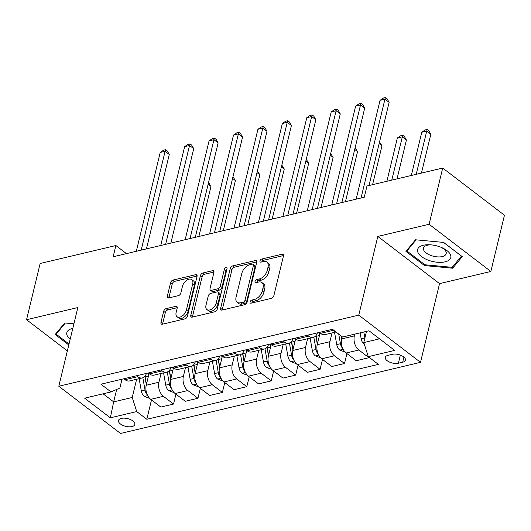 <?xml version="1.0" encoding="UTF-8"?>
<svg xmlns="http://www.w3.org/2000/svg" width="531" height="531" viewBox="0 0 531 531"><rect width="100%" height="100%" fill="white"/><g stroke="black" fill="none" stroke-linecap="round" stroke-linejoin="round"><path stroke-width="0.8" d="M250.048 301.966A1.805 1.082 -52.6 0 0 250.293 303.082A1.805 1.082 -52.6 0 0 251.017 303.194L271.401 298.362A2.575 1.547 -52.6 0 0 273.85 295.701L283.461 255.969A2.575 1.547 -52.6 0 0 283.109 254.376A2.575 1.547 -52.6 0 0 282.08 254.216L261.697 259.048A1.805 1.082 -52.6 0 0 259.984 260.907A1.805 1.082 -52.6 0 0 260.23 262.029A1.805 1.082 -52.6 0 0 260.953 262.135L263.588 261.511A8.25 4.952 -52.6 0 1 266.887 262.022A8.25 4.952 -52.6 0 1 268.016 267.12L267.219 270.432A8.25 4.952 -52.6 0 1 259.367 278.948L256.732 279.571A1.805 1.082 -52.6 0 0 255.013 281.437A1.805 1.082 -52.6 0 0 255.265 282.552A1.805 1.082 -52.6 0 0 255.982 282.665L258.624 282.041A8.25 4.952 -52.6 0 1 261.922 282.545A8.25 4.952 -52.6 0 1 263.051 287.649L262.248 290.955A8.25 4.952 -52.6 0 1 254.402 299.477L251.767 300.101A1.805 1.082 -52.6 0 0 250.048 301.966M132.007 426.559A8.403 3.982 -166.4 0 0 134.834 424.455A8.403 3.982 -166.4 0 0 130.533 419.603A8.403 3.982 -166.4 0 0 121.327 418.395A8.403 3.982 -166.4 0 0 118.499 420.499A8.403 3.982 -166.4 0 0 122.807 425.351A8.403 3.982 -166.4 0 0 132.007 426.559M166.117 308.65A2.575 1.547 -52.6 0 0 163.661 311.319L160.966 322.463A2.575 1.547 -52.6 0 0 161.318 324.056A2.575 1.547 -52.6 0 0 162.353 324.215L184.987 318.846A2.575 1.547 -52.6 0 0 187.436 316.184L197.047 276.452A2.575 1.547 -52.6 0 0 196.696 274.859A2.575 1.547 -52.6 0 0 195.667 274.7L173.033 280.069A2.575 1.547 -52.6 0 0 170.577 282.731L167.325 296.198A2.575 1.547 -52.6 0 0 167.677 297.791A2.575 1.547 -52.6 0 0 168.705 297.951L178.396 295.654A2.575 1.547 -52.6 0 0 180.845 292.993L182.458 286.315A6.896 4.142 -52.6 0 1 186.547 280.375A6.896 4.142 -52.6 0 1 191.777 279.618A6.896 4.142 -52.6 0 1 192.72 283.879L186.394 310.038A6.896 4.142 -52.6 0 1 182.306 315.972A6.896 4.142 -52.6 0 1 177.075 316.728A6.896 4.142 -52.6 0 1 176.133 312.467L177.188 308.106A2.575 1.547 -52.6 0 0 176.836 306.513A2.575 1.547 -52.6 0 0 175.801 306.354L166.117 308.65L167.783 309.931A2.575 1.547 -52.6 0 0 165.333 312.593L162.639 323.737A2.575 1.547 -52.6 0 0 162.566 324.162M77.845 307.549L26.55 319.708L40.15 263.489L115.877 245.534L113.156 256.778L364.266 197.24L366.987 185.996L442.708 168.042L429.108 224.261L377.813 236.428L358.77 315.129L58.808 386.249L77.845 307.549M220.624 308.319A2.575 1.547 -52.6 0 0 220.976 309.912A2.575 1.547 -52.6 0 0 222.004 310.071L244.638 304.708A2.575 1.547 -52.6 0 0 247.094 302.039L256.705 262.314A2.575 1.547 -52.6 0 0 256.354 260.721A2.575 1.547 -52.6 0 0 255.318 260.562L232.684 265.925A2.575 1.547 -52.6 0 0 230.235 268.586L220.624 308.319L222.29 309.593A2.575 1.547 -52.6 0 0 222.224 310.018M214.816 311.777L192.176 317.14A2.575 1.547 -52.6 0 1 191.147 316.987A2.575 1.547 -52.6 0 1 190.795 315.387L200.406 275.662A2.575 1.547 -52.6 0 1 202.862 273L212.546 270.697A2.575 1.547 -52.6 0 1 213.575 270.856A2.575 1.547 -52.6 0 1 213.927 272.456L210.03 288.565A2.575 1.547 -52.6 0 0 210.382 290.158A2.575 1.547 -52.6 0 0 211.418 290.318L217.843 288.798A2.575 1.547 -52.6 0 0 220.292 286.136L224.354 269.356A1.805 1.082 -52.6 0 1 225.423 267.803A1.805 1.082 -52.6 0 1 226.79 267.604A1.805 1.082 -52.6 0 1 227.036 268.719L217.265 309.115A2.575 1.547 -52.6 0 1 214.816 311.777M392.343 354.303L388.042 355.325A8.144 3.856 -166.4 0 0 385.3 357.363A8.144 3.856 -166.4 0 0 389.475 362.062A8.144 3.856 -166.4 0 0 398.389 363.231L402.69 362.215A8.144 3.856 -166.4 0 0 405.432 360.177A8.144 3.856 -166.4 0 0 401.257 355.471A8.144 3.856 -166.4 0 0 392.343 354.303M358.77 315.129L420.512 362.334L120.544 433.455L58.808 386.249M151.501 399.929L146.815 419.284L378.384 364.385L368.295 356.666L394.672 350.407L368.979 330.76L342.595 337.019L332.499 329.3L100.93 384.205L111.025 391.924L119.873 388.028L122.011 379.207M146.815 419.284L136.719 411.571L110.342 417.824L84.641 398.177L111.025 391.924M377.813 236.428L439.555 283.627L490.85 271.467L429.108 224.261M490.85 271.467L504.45 215.247L442.708 168.042M26.55 319.708L67.357 350.905M439.555 283.627L420.512 362.334M126.458 253.626L115.877 245.534M368.295 356.666L363.795 342.568L366.509 331.351M363.795 342.568L379.532 338.831M116.667 389.442L113.661 401.874L132.226 397.473L136.626 379.267M175.927 394.141L173.531 404.051L160.827 407.065L150.731 399.345A10.507 6.77 -103.3 0 1 146.231 385.247L149.052 373.592M173.531 404.051L163.435 396.332A10.507 6.77 -103.3 0 1 158.935 382.234L161.052 373.479M200.353 388.347L197.957 398.257L185.253 401.27L175.157 393.551A10.507 6.77 -103.3 0 1 170.663 379.453L173.478 367.804M197.957 398.257L187.861 390.544A10.507 6.77 -103.3 0 1 183.361 376.446L185.485 367.684M224.779 382.559L222.383 392.469L209.685 395.482L199.59 387.763A10.507 6.77 -103.3 0 1 195.089 373.665L197.91 362.009M222.383 392.469L212.287 384.749A10.507 6.77 -103.3 0 1 207.794 370.651L209.911 361.89M249.212 376.764L246.809 386.674L234.111 389.688L224.016 381.968A10.507 6.77 -103.3 0 1 219.515 367.87L222.336 356.215M246.809 386.674L236.713 378.955A10.507 6.77 -103.3 0 1 232.22 364.857L234.337 356.102M273.638 370.97L271.241 380.886L258.537 383.893L248.442 376.18A10.507 6.77 -103.3 0 1 243.941 362.082L246.762 350.427M271.241 380.886L261.146 373.167A10.507 6.77 -103.3 0 1 256.646 359.069L258.763 350.307M298.064 365.182L295.667 375.092L282.963 378.105L272.868 370.386A10.507 6.77 -103.3 0 1 268.367 356.288L271.188 344.632M295.667 375.092L285.572 367.372A10.507 6.77 -103.3 0 1 281.072 353.274L283.189 344.519M322.49 359.387L320.093 369.304L307.389 372.311L297.294 364.591A10.507 6.77 -103.3 0 1 292.8 350.493L295.614 338.844M320.093 369.304L309.998 361.584A10.507 6.77 -103.3 0 1 305.498 347.486L307.615 338.725M346.916 353.6L344.519 363.509L331.815 366.523L321.72 358.803A10.507 6.77 -103.3 0 1 317.226 344.705L320.04 333.05M344.519 363.509L334.424 355.79A10.507 6.77 -103.3 0 1 329.924 341.692L332.048 332.937M369.058 357.25L368.945 357.715L356.248 360.728L346.152 353.009A10.507 6.77 -103.3 0 1 341.652 338.911L342.183 336.707M368.945 357.715L358.85 350.002A10.507 6.77 -103.3 0 1 354.356 335.904L354.781 334.125M103.1 393.803L113.661 401.874L110.342 417.824M335.386 331.51A10.507 6.77 -103.3 0 1 333.156 330.355L331.948 329.432M336.023 331.994L325.052 334.59A10.507 6.77 -103.3 0 1 320.452 333.362L319.244 332.439M317.405 332.877A10.507 6.77 -103.3 0 1 313.33 337.371A10.507 6.77 -103.3 0 1 308.73 336.143L307.522 335.22M313.33 337.371L300.626 340.384A10.507 6.77 -103.3 0 1 296.026 339.156L294.818 338.234M292.979 338.672A10.507 6.77 -103.3 0 1 288.897 343.165A10.507 6.77 -103.3 0 1 284.297 341.937L283.096 341.015M288.897 343.165L276.2 346.179A10.507 6.77 -103.3 0 1 271.6 344.944L270.392 344.022M268.553 344.46A10.507 6.77 -103.3 0 1 264.471 348.953A10.507 6.77 -103.3 0 1 259.871 347.725L258.663 346.803M264.471 348.953L251.774 351.967A10.507 6.77 -103.3 0 1 247.174 350.739L245.966 349.816M244.127 350.254A10.507 6.77 -103.3 0 1 240.045 354.748A10.507 6.77 -103.3 0 1 235.445 353.52L234.237 352.597M240.045 354.748L227.341 357.761A10.507 6.77 -103.3 0 1 222.741 356.533L221.54 355.611M219.701 356.042A10.507 6.77 -103.3 0 1 215.619 360.536A10.507 6.77 -103.3 0 1 211.019 359.308L209.811 358.385M215.619 360.536L202.915 363.549A10.507 6.77 -103.3 0 1 198.315 362.321L197.107 361.399M195.269 361.837A10.507 6.77 -103.3 0 1 191.193 366.33A10.507 6.77 -103.3 0 1 186.593 365.102L185.385 364.18M191.193 366.33L178.489 369.344A10.507 6.77 -103.3 0 1 173.889 368.116L172.681 367.193M170.843 367.625A10.507 6.77 -103.3 0 1 166.767 372.125A10.507 6.77 -103.3 0 1 162.167 370.897L160.959 369.974M166.767 372.125L154.063 375.132A10.507 6.77 -103.3 0 1 149.463 373.904L148.255 372.981M146.417 373.419A10.507 6.77 -103.3 0 1 142.335 377.913A10.507 6.77 -103.3 0 1 137.735 376.685L136.533 375.762M142.335 377.913L129.637 380.926A10.507 6.77 -103.3 0 1 125.037 379.698L123.829 378.776M132.226 397.473L136.719 411.571M415.494 239.786L405.93 251.369L424.528 265.58L452.677 268.221L462.242 256.639L443.65 242.421L415.494 239.786M73.909 323.817L64.722 322.954L55.158 334.537L68.798 344.958M453.182 266.157L452.677 268.221M424.754 264.637L424.528 265.58M251.787 303.009A1.805 1.082 -52.6 0 1 253.433 301.376L256.075 300.752A8.25 4.952 -52.6 0 0 263.92 292.236L262.248 290.955M261.922 282.545L263.595 283.826A8.25 4.952 -52.6 0 1 264.717 288.924L263.92 292.236M266.887 262.022L268.56 263.296A8.25 4.952 -52.6 0 1 269.688 268.394L268.885 271.706A8.25 4.952 -52.6 0 1 261.04 280.222L258.398 280.853A1.805 1.082 -52.6 0 0 256.752 282.479M283.527 255.544L263.369 260.323A1.805 1.082 -52.6 0 0 261.723 261.956M256.772 261.883L234.357 267.199A2.575 1.547 -52.6 0 0 231.901 269.861L222.29 309.593M243.278 302.112A1.805 1.082 -52.6 0 0 244.997 300.254L253.433 265.374A1.805 1.082 -52.6 0 0 253.187 264.259A1.805 1.082 -52.6 0 0 252.464 264.146L249.683 264.81A8.25 4.952 -52.6 0 0 241.837 273.326L236.069 297.168A8.25 4.952 -52.6 0 0 237.198 302.265A8.25 4.952 -52.6 0 0 240.497 302.776L243.278 302.112L244.944 303.393A1.805 1.082 -52.6 0 0 246.663 301.528L244.997 300.254M253.187 264.259L254.853 265.533A1.805 1.082 -52.6 0 1 255.099 266.655L246.663 301.528M237.198 302.265L238.864 303.54A8.25 4.952 -52.6 0 0 242.163 304.051L240.497 302.776M244.944 303.393L242.163 304.051M214 272.025L204.528 274.275A2.575 1.547 -52.6 0 0 202.072 276.936L192.461 316.668A2.575 1.547 -52.6 0 0 192.395 317.093M210.382 290.158L212.055 291.433A2.575 1.547 -52.6 0 0 213.084 291.592L219.509 290.072A2.575 1.547 -52.6 0 0 221.965 287.41L226.02 270.631L224.354 269.356M226.916 269.217A1.805 1.082 -52.6 0 0 226.02 270.631M205.988 305.285A6.896 4.142 -52.6 0 0 206.931 309.546A6.896 4.142 -52.6 0 0 212.161 308.79A6.896 4.142 -52.6 0 0 216.25 302.856L218.48 293.636A2.575 1.547 -52.6 0 0 218.128 292.043A2.575 1.547 -52.6 0 0 217.093 291.884L210.668 293.411A2.575 1.547 -52.6 0 0 208.218 296.072L205.988 305.285M206.931 309.546L208.597 310.827A6.896 4.142 -52.6 0 0 213.827 310.064A6.896 4.142 -52.6 0 0 217.916 304.13L216.25 302.856M218.128 292.043L219.794 293.318A2.575 1.547 -52.6 0 1 220.146 294.911L217.916 304.13M177.254 307.681L167.783 309.931M177.075 316.728L178.741 318.009A6.896 4.142 -52.6 0 0 183.978 317.246A6.896 4.142 -52.6 0 0 188.06 311.312L186.394 310.038M191.777 279.618L193.45 280.892A6.896 4.142 -52.6 0 1 194.392 285.154L188.06 311.312M197.12 276.027L174.699 281.344A2.575 1.547 -52.6 0 0 172.25 284.005L168.991 297.473A2.575 1.547 -52.6 0 0 168.924 297.898M364.366 344.353L364.127 344.261A6.963 4.487 -103.3 0 1 361.166 338.805L360.104 332.864M421.441 173.086L430.84 134.25L426.665 131.057L421.78 132.219L411.313 175.489M366.297 332.207L366.164 331.43M363.815 331.988L364.877 337.928A6.963 4.487 76.7 0 0 364.897 338.021M366.184 332.691L365.965 331.477M416.198 174.327L427.163 129.438L428.829 130.712L430.84 134.25M421.78 132.219L425.205 129.903L427.163 129.438M369.005 185.518L389.123 102.35L384.948 99.164L361.04 198.01M380.063 100.319L383.488 98.009L385.446 97.545L384.948 99.164L380.063 100.319L356.155 199.165M385.446 97.545L387.112 98.819L389.123 102.35M345.137 352.106L339.701 350.048A6.963 4.487 -103.3 0 1 336.74 344.599L334.55 332.34M397.015 178.881L406.414 140.038L402.239 136.852L397.354 138.007L386.887 181.277M341.871 337.995L341.559 336.223M338.725 334.059L340.451 343.716A6.963 4.487 76.7 0 0 342.229 347.938L342.668 348.343M341.758 338.479L341.32 336.043M391.772 180.122L402.73 135.232L404.403 136.507L406.414 140.038M397.354 138.007L400.779 135.697L402.73 135.232M319.682 334.55A20.092 12.95 -103.3 0 1 319.456 332.605M320.711 357.901L315.275 355.843A6.963 4.487 -103.3 0 1 312.308 350.394L310.124 338.134M317.445 343.789L316.118 336.349A20.092 12.95 -103.3 0 1 315.998 335.619M372.589 184.669L381.981 145.833L379.134 143.649M317.326 344.274L315.972 336.687A16.68 10.753 -103.3 0 1 315.832 335.811M313.828 337.218L316.025 349.511A6.963 4.487 76.7 0 0 317.803 353.726L318.235 354.137M379.539 141.963L381.981 145.833M295.256 340.338A20.092 12.95 -103.3 0 1 295.03 338.393M296.285 363.689L290.849 361.638A6.963 4.487 -103.3 0 1 287.882 356.182L285.698 343.922M293.019 349.577L291.692 342.137A20.092 12.95 -103.3 0 1 291.572 341.413M345.442 201.707L357.555 151.62L354.708 149.443M292.9 350.062L291.546 342.475A16.68 10.753 -103.3 0 1 291.406 341.606M289.402 343.013L291.599 355.299A6.963 4.487 76.7 0 0 293.377 359.52L293.809 359.932M355.113 147.757L357.555 151.62M341.858 202.557L364.697 108.145L360.522 104.952L336.614 203.798M355.637 106.114L359.062 103.797L361.02 103.339L360.522 104.952L355.637 106.114L331.729 204.959M361.02 103.339L362.686 104.614L364.697 108.145M317.432 208.344L340.271 113.939L336.096 110.747L312.182 209.592M331.211 111.908L334.636 109.592L336.588 109.127L336.096 110.747L331.211 111.908L307.296 210.747M336.588 109.127L338.26 110.402L340.271 113.939M292.999 214.139L315.839 119.727L311.67 116.541L287.756 215.38M306.785 117.696L310.21 115.38L312.162 114.922L311.67 116.541L306.785 117.696L282.87 216.542M312.162 114.922L313.834 116.196L315.839 119.727M270.83 346.132A20.092 12.95 -103.3 0 1 270.604 344.188M271.852 369.483L266.416 367.425A6.963 4.487 -103.3 0 1 263.456 361.976L261.265 349.717M268.593 355.372L267.266 347.931A20.092 12.95 -103.3 0 1 267.139 347.201M321.016 207.495L333.129 157.415L330.275 155.231M268.474 355.856L267.12 348.27A16.68 10.753 -103.3 0 1 266.98 347.393M264.976 348.807L267.166 361.093A6.963 4.487 76.7 0 0 268.945 365.315L269.383 365.72M330.687 153.545L333.129 157.415M268.573 219.927L291.413 125.522L287.244 122.329L263.33 221.175M282.359 123.491L285.784 121.174L287.736 120.71L287.244 122.329L282.359 123.491L258.444 222.33M287.736 120.71L289.402 121.984L291.413 125.522M428.617 260.309A17.072 8.084 -166.4 0 0 449.485 259.712A17.072 8.084 -166.4 0 0 442.024 247.705A17.072 8.084 -166.4 0 0 439.774 246.802A17.072 8.084 -166.4 0 0 429.904 244.771A17.072 8.084 -166.4 0 0 417.505 250.128A17.072 8.084 -166.4 0 0 428.617 260.309M431.006 244.851A11.689 5.536 -166.4 0 0 423.479 248.143A11.689 5.536 -166.4 0 0 431.019 255.517A11.689 5.536 -166.4 0 0 446.199 253.639A11.689 5.536 -166.4 0 0 441.009 247.273M443.564 242.415L461.472 256.108L452.213 267.325L424.933 264.77L406.919 250.997L416.125 239.846M407.197 249.835L406.919 250.997M72.807 328.377A17.072 8.084 -166.4 0 0 72.574 328.43A17.072 8.084 -166.4 0 0 70.165 339.296M69.023 344.015L56.14 334.165L65.353 323.014M56.425 333.003L56.14 334.165M246.397 351.92A20.092 12.95 -103.3 0 1 246.178 349.975M247.426 375.271L241.99 373.22A6.963 4.487 -103.3 0 1 239.03 367.764L236.839 355.505M244.167 361.16L242.833 353.719A20.092 12.95 -103.3 0 1 242.713 352.996M296.59 213.289L308.703 163.203L305.849 161.026M244.048 361.651L242.694 354.058A16.68 10.753 -103.3 0 1 242.554 353.188M240.55 354.595L242.74 366.888A6.963 4.487 76.7 0 0 244.519 371.103L244.957 371.514M306.261 159.34L308.703 163.203M221.971 357.715A20.092 12.95 -103.3 0 1 221.752 355.77M223 381.066L217.564 379.008A6.963 4.487 -103.3 0 1 214.604 373.558L212.413 361.299M219.734 366.954L218.407 359.514A20.092 12.95 -103.3 0 1 218.287 358.79M272.157 219.077L284.277 168.997L281.423 166.814M219.622 367.439L218.268 359.852A16.68 10.753 -103.3 0 1 218.128 358.976M216.124 360.39L218.314 372.676A6.963 4.487 76.7 0 0 220.093 376.897L220.531 377.302M281.828 165.134L284.277 168.997M197.545 363.509A20.092 12.95 -103.3 0 1 197.32 361.565M198.574 386.853L193.138 384.802A6.963 4.487 -103.3 0 1 190.171 379.346L187.987 367.094M195.308 372.749L193.981 365.301A20.092 12.95 -103.3 0 1 193.861 364.578M247.731 224.872L259.851 174.792L256.997 172.608M195.196 373.233L193.842 365.64A16.68 10.753 -103.3 0 1 193.696 364.77M191.691 366.178L193.888 378.47A6.963 4.487 76.7 0 0 195.667 382.685L196.105 383.097M257.402 170.922L259.851 174.792M244.147 225.721L266.987 131.31L262.818 128.124L238.904 226.963M257.933 129.279L261.352 126.969L263.31 126.504L262.818 128.124L257.933 129.279L234.018 228.124M263.31 126.504L264.976 127.779L266.987 131.31M219.721 231.516L242.561 137.104L238.386 133.912L214.478 232.757M233.501 135.073L236.926 132.757L238.884 132.292L238.386 133.912L233.501 135.073L209.592 233.912M238.884 132.292L240.55 133.573L242.561 137.104M195.295 237.304L218.135 142.892L213.96 139.706L190.052 238.545M209.075 140.861L212.5 138.551L214.458 138.087L213.96 139.706L209.075 140.861L185.166 239.707M214.458 138.087L216.124 139.361L218.135 142.892M173.119 369.297A20.092 12.95 -103.3 0 1 172.894 367.352M174.148 392.648L168.712 390.59A6.963 4.487 -103.3 0 1 165.745 385.141L163.561 372.881M170.882 378.537L169.555 371.096A20.092 12.95 -103.3 0 1 169.435 370.372M223.305 230.66L235.419 180.58L232.571 178.403M170.763 379.021L169.409 371.435A16.68 10.753 -103.3 0 1 169.27 370.565M167.265 371.972L169.462 384.258A6.963 4.487 76.7 0 0 171.241 388.48L171.672 388.884M232.976 176.717L235.419 180.58M170.863 243.098L193.709 148.687L189.534 145.494L165.619 244.34M184.649 146.656L188.074 144.339L190.025 143.874L189.534 145.494L184.649 146.656L160.734 245.495M190.025 143.874L191.698 145.155L193.709 148.687M148.693 375.092A20.092 12.95 -103.3 0 1 148.468 373.147M149.722 398.436L144.286 396.385A6.963 4.487 -103.3 0 1 141.319 390.929L139.135 378.676M146.456 384.331L145.129 376.891A20.092 12.95 -103.3 0 1 145.009 376.16M198.879 236.454L210.993 186.374L208.145 184.191M146.337 384.816L144.983 377.229A16.68 10.753 -103.3 0 1 144.844 376.353M142.839 377.76L145.029 390.053A6.963 4.487 76.7 0 0 146.808 394.267L147.246 394.679M208.55 182.505L210.993 186.374M146.437 248.886L169.276 154.475L165.108 151.289L141.193 250.134M160.223 152.443L163.648 150.134L165.599 149.669L165.108 151.289L160.223 152.443L136.308 251.289M165.599 149.669L167.272 150.943L169.276 154.475M146.231 385.247L158.935 382.234M170.663 379.453L183.361 376.446M195.089 373.665L207.794 370.651M219.515 367.87L232.22 364.857M243.941 362.082L256.646 359.069M268.367 356.288L281.072 353.274M292.8 350.493L305.498 347.486M317.226 344.705L329.924 341.692M341.652 338.911L354.356 335.904M320.452 333.362L333.156 330.355M346.152 353.009L358.85 350.002M321.72 358.803L334.424 355.79M296.026 339.156L308.73 336.143M297.294 364.591L309.998 361.584M271.6 344.944L284.297 341.937M272.868 370.386L285.572 367.372M247.174 350.739L259.871 347.725M248.442 376.18L261.146 373.167M222.741 356.533L235.445 353.52M224.016 381.968L236.713 378.955M198.315 362.321L211.019 359.308M199.59 387.763L212.287 384.749M173.889 368.116L186.593 365.102M175.157 393.551L187.861 390.544M149.463 373.904L162.167 370.897M150.731 399.345L163.435 396.332M125.037 379.698L137.735 376.685M403.925 357.104L402.69 362.215M400.354 355.106L398.389 363.231M256.075 300.752L254.402 299.477M264.717 288.924L263.051 287.649M258.398 280.853L256.732 279.571M261.04 280.222L259.367 278.948M268.885 271.706L267.219 270.432M269.688 268.394L268.016 267.12M263.369 260.323L261.697 259.048M283.534 255.325L282.08 254.216M253.433 301.376L251.767 300.101M231.901 269.861L230.235 268.586M234.357 267.199L232.684 265.925M256.778 261.67L255.318 260.562M255.099 266.655L253.433 265.374M192.461 316.668L190.795 315.387M202.072 276.936L200.406 275.662M204.528 274.275L202.862 273M214 271.812L212.546 270.697M213.084 291.592L211.418 290.318M219.509 290.072L217.843 288.798M221.965 287.41L220.292 286.136M220.146 294.911L218.48 293.636M177.261 307.469L175.801 306.354M194.392 285.154L192.72 283.879M168.991 297.473L167.325 296.198M172.25 284.005L170.577 282.731M174.699 281.344L173.033 280.069M197.12 275.815L195.667 274.7M162.639 323.737L160.966 322.463M165.333 312.593L163.661 311.319M361.166 338.805L364.877 337.928M339.833 350.102L343.139 349.318M336.74 344.599L340.451 343.716M342.329 347.52L342.229 347.938M315.407 355.896L318.713 355.113M316.118 336.349L319.436 335.559M312.308 350.394L316.025 349.511M317.903 353.314L317.803 353.726M290.975 361.691L294.287 360.901M291.692 342.137L295.01 341.353M287.882 356.182L291.599 355.299M293.477 359.109L293.377 359.52M266.549 367.479L269.854 366.695M267.266 347.931L270.584 347.141M263.456 361.976L267.166 361.093M269.044 364.897L268.945 365.315M242.123 373.273L245.428 372.49M242.833 353.719L246.158 352.936M239.03 367.764L242.74 366.888M244.618 370.691L244.519 371.103M217.697 379.061L221.002 378.278M218.407 359.514L221.726 358.724M214.604 373.558L218.314 372.676M220.192 376.479L220.093 376.897M193.271 384.856L196.576 384.072M193.981 365.301L197.3 364.518M190.171 379.346L193.888 378.47M195.766 382.274L195.667 382.685M168.845 390.643L172.15 389.86M169.555 371.096L172.874 370.306M165.745 385.141L169.462 384.258M171.34 388.061L171.241 388.48M144.412 396.438L147.724 395.655M145.129 376.891L148.448 376.101M141.319 390.929L145.029 390.053M146.914 393.856L146.808 394.267"/></g></svg>
